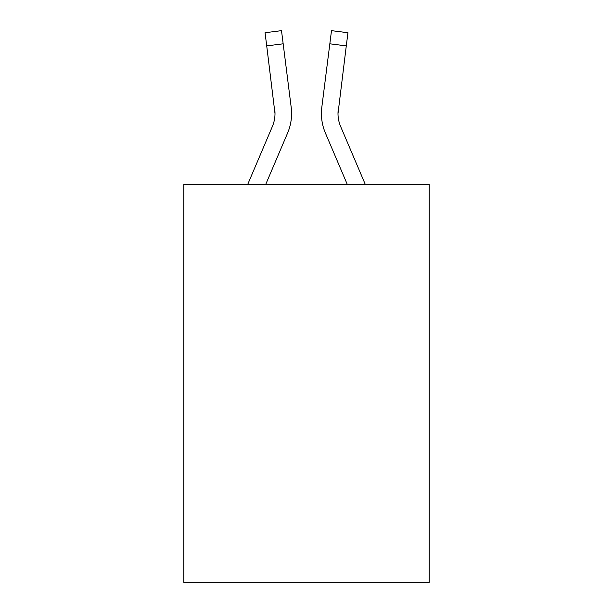 <?xml version="1.0" encoding="UTF-8"?>
<svg xmlns="http://www.w3.org/2000/svg" width="613" height="613" viewBox="0 0 613 613"><rect width="100%" height="100%" fill="white"/><g stroke="black" fill="none" stroke-linecap="round" stroke-linejoin="round"><path stroke-width="0.92" d="M429.177 184.49L429.177 582.35L183.823 582.35L183.823 184.49L429.177 184.49M287.604 133.021L265.69 184.49L287.604 133.021A49.73 49.73 -21.8 0 0 291.19 107.306L283.168 43.807L266.716 45.883L265.054 32.727L281.505 30.65L283.168 43.807M247.675 184.49L272.356 126.523A33.156 33.156 -30.3 0 0 274.999 113.597L266.716 45.883M291.52 115.949L291.581 113.757M290.937 105.313L291.19 107.306L290.937 105.313M365.325 184.49L340.644 126.523A33.156 33.156 30.3 0 1 338.001 113.589L346.284 45.883L329.832 43.807L331.495 30.65L347.946 32.727L331.495 30.65L347.946 32.727L331.495 30.65L347.946 32.727L331.495 30.65L347.946 32.727L331.495 30.65L347.946 32.727L331.495 30.65L347.946 32.727L331.495 30.65L347.946 32.727L331.495 30.65L347.946 32.727L331.495 30.65L347.946 32.727L331.495 30.65L347.946 32.727L331.495 30.65L347.946 32.727L331.495 30.65L347.946 32.727L331.495 30.65L347.946 32.727L331.495 30.65L347.946 32.727L331.495 30.65L347.946 32.727L331.495 30.65L347.946 32.727L331.495 30.65L347.946 32.727L331.495 30.65L347.946 32.727L331.495 30.65L347.946 32.727L331.495 30.65L347.946 32.727L331.495 30.65L347.946 32.727L331.495 30.65L347.946 32.727L331.495 30.65L347.946 32.727L331.495 30.65L347.946 32.727L331.495 30.65L347.946 32.727L331.495 30.65L347.946 32.727L331.495 30.65L347.946 32.727L331.495 30.65L347.946 32.727L331.495 30.65L347.946 32.727L331.495 30.65L347.946 32.727L331.495 30.65L347.946 32.727L331.495 30.65L347.946 32.727L331.495 30.65L347.946 32.727L331.495 30.65L347.946 32.727L331.495 30.65L347.946 32.727L331.495 30.65L347.946 32.727L331.495 30.65L347.946 32.727L331.495 30.65L347.946 32.727L331.495 30.65L347.946 32.727L331.495 30.65L347.946 32.727L331.495 30.65L347.946 32.727L331.495 30.65L347.946 32.727L331.495 30.65L347.946 32.727L331.495 30.65L347.946 32.727L331.495 30.65L347.946 32.727L331.495 30.65L347.946 32.727L331.495 30.65L347.946 32.727L331.495 30.65L347.946 32.727L331.495 30.65L347.946 32.727L331.495 30.65L347.946 32.727L331.495 30.65L347.946 32.727L331.495 30.65L347.946 32.727L331.495 30.65L347.946 32.727L331.495 30.65L347.946 32.727L331.495 30.65L347.946 32.727L331.495 30.65L347.946 32.727L331.495 30.65L347.946 32.727L331.495 30.65L347.946 32.727L331.495 30.65L347.946 32.727L331.495 30.65L347.946 32.727L331.495 30.65L347.946 32.727L331.495 30.65L347.946 32.727L331.495 30.65L347.946 32.727L331.495 30.65L347.946 32.727L331.495 30.65L347.946 32.727L331.495 30.65L347.946 32.727L331.495 30.65L347.946 32.727L331.495 30.65L347.946 32.727L331.495 30.65L347.946 32.727L331.495 30.65L347.946 32.727L331.495 30.65L347.946 32.727L331.495 30.65L347.946 32.727L346.284 45.883M325.396 133.021L347.31 184.49L325.396 133.021A49.73 49.73 21.8 0 1 321.81 107.306L329.832 43.807M272.356 126.523A33.156 33.156 -21.8 0 0 274.999 113.604A33.156 33.156 -21.8 0 1 272.356 126.523A33.156 33.156 -21.8 0 0 274.999 113.604A33.156 33.156 -21.8 0 1 272.356 126.523A33.156 33.156 -21.8 0 0 274.999 113.604A33.156 33.156 -21.8 0 1 272.356 126.523A33.156 33.156 -21.8 0 0 274.999 113.604A33.156 33.156 -21.8 0 1 272.356 126.523A33.156 33.156 -21.8 0 0 274.999 113.604A33.156 33.156 -21.8 0 1 272.356 126.523A33.156 33.156 -21.8 0 0 274.999 113.604A33.156 33.156 -21.8 0 1 272.356 126.523A33.156 33.156 -21.8 0 0 274.999 113.604A33.156 33.156 -21.8 0 1 272.356 126.523A33.156 33.156 -21.8 0 0 274.999 113.604A33.156 33.156 -21.8 0 1 272.356 126.523A33.156 33.156 -21.8 0 0 274.999 113.604A33.156 33.156 -21.8 0 1 272.356 126.523A33.156 33.156 -21.8 0 0 274.999 113.604A33.156 33.156 -21.8 0 1 272.356 126.523A33.156 33.156 -21.8 0 0 274.999 113.604A33.156 33.156 -21.8 0 1 272.356 126.523A33.156 33.156 -21.8 0 0 274.999 113.604A33.156 33.156 -21.8 0 1 272.356 126.523A33.156 33.156 -21.8 0 0 274.999 113.604A33.156 33.156 -21.8 0 1 272.356 126.523A33.156 33.156 -21.8 0 0 274.999 113.604A33.156 33.156 -21.8 0 1 272.356 126.523A33.156 33.156 -21.8 0 0 274.999 113.604A33.156 33.156 -21.8 0 1 272.356 126.523A33.156 33.156 -21.8 0 0 274.999 113.604A33.156 33.156 -21.8 0 1 272.356 126.523A33.156 33.156 -21.8 0 0 274.999 113.604A33.156 33.156 -21.8 0 1 272.356 126.523A33.156 33.156 -21.8 0 0 274.999 113.604A33.156 33.156 -21.8 0 1 272.356 126.523A33.156 33.156 -21.8 0 0 274.999 113.604A33.156 33.156 -21.8 0 1 272.356 126.523A33.156 33.156 -21.8 0 0 274.999 113.604A33.156 33.156 -21.8 0 1 272.356 126.523A33.156 33.156 -21.8 0 0 274.999 113.604A33.156 33.156 -21.8 0 1 272.356 126.523A33.156 33.156 -21.8 0 0 274.999 113.604A33.156 33.156 -21.8 0 1 272.356 126.523A33.156 33.156 -21.8 0 0 274.999 113.604A33.156 33.156 -21.8 0 1 272.356 126.523A33.156 33.156 -21.8 0 0 274.999 113.604A33.156 33.156 -21.8 0 1 272.356 126.523A33.156 33.156 -21.8 0 0 274.999 113.604A33.156 33.156 -21.8 0 1 272.356 126.523A33.156 33.156 -21.8 0 0 274.999 113.604A33.156 33.156 -21.8 0 1 272.356 126.523A33.156 33.156 -21.8 0 0 274.999 113.604A33.156 33.156 -21.8 0 1 272.356 126.523A33.156 33.156 -21.8 0 0 274.999 113.604A33.156 33.156 -21.8 0 1 272.356 126.523A33.156 33.156 -21.8 0 0 274.999 113.604A33.156 33.156 -21.8 0 1 272.356 126.523A33.156 33.156 -21.8 0 0 274.999 113.604A33.156 33.156 -21.8 0 1 272.356 126.523A33.156 33.156 -21.8 0 0 274.999 113.604A33.156 33.156 -21.8 0 1 272.356 126.523A33.156 33.156 -21.8 0 0 274.999 113.604A33.156 33.156 -21.8 0 1 272.356 126.523A33.156 33.156 -21.8 0 0 274.999 113.604A33.156 33.156 -21.8 0 1 272.356 126.523A33.156 33.156 -21.8 0 0 274.999 113.604A33.156 33.156 -21.8 0 1 272.356 126.523A33.156 33.156 -21.8 0 0 274.999 113.604A33.156 33.156 -21.8 0 1 272.356 126.523A33.156 33.156 -21.8 0 0 274.739 109.382L274.999 113.597M340.644 126.523A33.156 33.156 21.8 0 1 338.001 113.597A33.156 33.156 21.8 0 0 340.644 126.523A33.156 33.156 21.8 0 1 338.001 113.597A33.156 33.156 21.8 0 0 340.644 126.523A33.156 33.156 21.8 0 1 338.001 113.597A33.156 33.156 21.8 0 0 340.644 126.523A33.156 33.156 21.8 0 1 338.001 113.597A33.156 33.156 21.8 0 0 340.644 126.523A33.156 33.156 21.8 0 1 338.001 113.597A33.156 33.156 21.8 0 0 340.644 126.523A33.156 33.156 21.8 0 1 338.001 113.597A33.156 33.156 21.8 0 0 340.644 126.523A33.156 33.156 21.8 0 1 338.001 113.597A33.156 33.156 21.8 0 0 340.644 126.523A33.156 33.156 21.8 0 1 338.001 113.597A33.156 33.156 21.8 0 0 340.644 126.523A33.156 33.156 21.8 0 1 338.001 113.597A33.156 33.156 21.8 0 0 340.644 126.523A33.156 33.156 21.8 0 1 338.001 113.597A33.156 33.156 21.8 0 0 340.644 126.523A33.156 33.156 21.8 0 1 338.001 113.597A33.156 33.156 21.8 0 0 340.644 126.523A33.156 33.156 21.8 0 1 338.001 113.597A33.156 33.156 21.8 0 0 340.644 126.523A33.156 33.156 21.8 0 1 338.001 113.597A33.156 33.156 21.8 0 0 340.644 126.523A33.156 33.156 21.8 0 1 338.001 113.597A33.156 33.156 21.8 0 0 340.644 126.523A33.156 33.156 21.8 0 1 338.001 113.597A33.156 33.156 21.8 0 0 340.644 126.523A33.156 33.156 21.8 0 1 338.001 113.597A33.156 33.156 21.8 0 0 340.644 126.523A33.156 33.156 21.8 0 1 338.001 113.597A33.156 33.156 21.8 0 0 340.644 126.523A33.156 33.156 21.8 0 1 338.001 113.597A33.156 33.156 21.8 0 0 340.644 126.523A33.156 33.156 21.8 0 1 338.001 113.597A33.156 33.156 21.8 0 0 340.644 126.523A33.156 33.156 21.8 0 1 338.001 113.597A33.156 33.156 21.8 0 0 340.644 126.523A33.156 33.156 21.8 0 1 338.001 113.597A33.156 33.156 21.8 0 0 340.644 126.523A33.156 33.156 21.8 0 1 338.001 113.597A33.156 33.156 21.8 0 0 340.644 126.523A33.156 33.156 21.8 0 1 338.001 113.597A33.156 33.156 21.8 0 0 340.644 126.523A33.156 33.156 21.8 0 1 338.001 113.597A33.156 33.156 21.8 0 0 340.644 126.523A33.156 33.156 21.8 0 1 338.001 113.597A33.156 33.156 21.8 0 0 340.644 126.523A33.156 33.156 21.8 0 1 338.001 113.597A33.156 33.156 21.8 0 0 340.644 126.523A33.156 33.156 21.8 0 1 338.001 113.597A33.156 33.156 21.8 0 0 340.644 126.523A33.156 33.156 21.8 0 1 338.001 113.597A33.156 33.156 21.8 0 0 340.644 126.523A33.156 33.156 21.8 0 1 338.001 113.597A33.156 33.156 21.8 0 0 340.644 126.523A33.156 33.156 21.8 0 1 338.001 113.597A33.156 33.156 21.8 0 0 340.644 126.523A33.156 33.156 21.8 0 1 338.001 113.597A33.156 33.156 21.8 0 0 340.644 126.523A33.156 33.156 21.8 0 1 338.001 113.597A33.156 33.156 21.8 0 0 340.644 126.523A33.156 33.156 21.8 0 1 338.001 113.597A33.156 33.156 21.8 0 0 340.644 126.523A33.156 33.156 21.8 0 1 338.001 113.597A33.156 33.156 21.8 0 0 340.644 126.523A33.156 33.156 21.8 0 1 338.001 113.597L338.261 109.382A33.156 33.156 21.8 0 0 340.644 126.523A33.156 33.156 21.8 0 1 338.001 113.597L338.261 109.382M291.581 113.512L291.52 115.964L291.581 113.512M321.48 115.964L321.419 113.512M347.946 32.727L331.495 30.65M265.054 32.727L281.505 30.65"/></g></svg>

